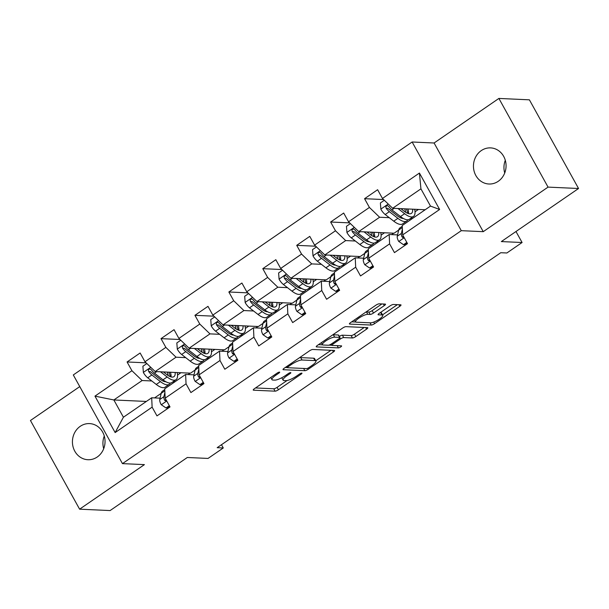 <?xml version="1.0" encoding="UTF-8"?>
<svg xmlns="http://www.w3.org/2000/svg" width="609" height="609" viewBox="0 0 609 609"><rect width="100%" height="100%" fill="white"/><g stroke="black" fill="none" stroke-linecap="round" stroke-linejoin="round"><path stroke-width="0.91" d="M279.485 372.091A1.941 0.472 151 0 0 277.156 373.081L254.471 388.671A2.771 0.678 151 0 0 253.245 390.072A2.771 0.678 151 0 0 253.534 390.194L275.093 391.176A2.771 0.678 151 0 0 278.42 389.76L301.105 374.17A1.941 0.472 151 0 0 301.965 373.188A1.941 0.472 151 0 0 301.76 373.104A1.941 0.472 151 0 0 299.422 374.093L296.492 376.111A8.876 2.162 151 0 1 285.827 380.633L284.03 380.549A8.876 2.162 151 0 1 283.101 380.153A8.876 2.162 151 0 1 287.029 375.677L289.968 373.66A1.941 0.472 151 0 0 290.828 372.678A1.941 0.472 151 0 0 290.622 372.594A1.941 0.472 151 0 0 288.293 373.583L285.355 375.601A8.876 2.162 151 0 1 274.689 380.123L272.893 380.046A8.876 2.162 151 0 1 271.964 379.651A8.876 2.162 151 0 1 275.892 375.174L278.831 373.157A1.941 0.472 151 0 0 279.691 372.175A1.941 0.472 151 0 0 279.485 372.091M481.262 150.613A18.08 16.306 -87.4 0 0 473.954 170.566A18.08 16.306 -87.4 0 0 488.943 184.009A18.08 16.306 -87.4 0 0 498.269 181.284A18.08 16.306 -87.4 0 0 505.569 161.332A18.08 16.306 -87.4 0 0 490.588 147.888A18.08 16.306 -87.4 0 0 481.262 150.613M504.724 172.994A18.08 16.306 92.6 0 1 505.303 160.289M80.236 426.323A18.08 16.306 -87.4 0 0 72.928 446.283A18.08 16.306 -87.4 0 0 87.917 459.726A18.08 16.306 -87.4 0 0 97.242 457.001A18.08 16.306 -87.4 0 0 104.542 437.041A18.08 16.306 -87.4 0 0 89.561 423.598A18.08 16.306 -87.4 0 0 80.236 426.323M103.697 448.711A18.08 16.306 92.6 0 1 104.276 436.006M384.271 305.619A2.771 0.678 151 0 0 385.497 304.218A2.771 0.678 151 0 0 385.208 304.097L379.163 303.822A2.771 0.678 151 0 0 375.829 305.238L350.639 322.557A2.771 0.678 151 0 0 349.414 323.95A2.771 0.678 151 0 0 349.703 324.079L371.254 325.054A2.771 0.678 151 0 0 374.588 323.645L399.778 306.327A2.771 0.678 151 0 0 401.004 304.926A2.771 0.678 151 0 0 400.714 304.804L393.414 304.47A2.771 0.678 151 0 0 390.08 305.885L379.3 313.292A2.771 0.678 151 0 0 378.067 314.693A2.771 0.678 151 0 0 378.364 314.815L381.988 314.982A7.422 1.804 151 0 1 382.764 315.31A7.422 1.804 151 0 1 378.349 319.786A7.422 1.804 151 0 1 370.561 322.831L356.372 322.191A7.422 1.804 151 0 1 355.595 321.856A7.422 1.804 151 0 1 360.01 317.388A7.422 1.804 151 0 1 367.79 314.335L370.158 314.442A2.771 0.678 151 0 0 373.492 313.034L384.271 305.619L383.381 304.013M79.756 386.601L30.45 420.499L79.604 509.177L110.107 510.563L187.306 457.488L208.05 458.432L223.275 447.965L217.169 447.684L500.758 252.712L506.863 252.986L522.088 242.519L515.983 231.511M548.054 187.115L498.893 98.437L434.088 142.993L483.241 231.671L548.054 187.115L578.55 188.501L501.344 241.575L522.088 242.519M483.241 231.671L461.287 230.674L122.455 463.624L73.301 374.946L412.126 141.996L461.287 230.674M79.604 509.177L144.417 464.621L122.455 463.624M312.775 349.467A2.771 0.678 151 0 0 309.441 350.883L284.251 368.201A2.771 0.678 151 0 0 283.025 369.594A2.771 0.678 151 0 0 283.314 369.716L304.865 370.698A2.771 0.678 151 0 0 308.2 369.29L333.389 351.972A2.771 0.678 151 0 0 334.615 350.571A2.771 0.678 151 0 0 334.326 350.449L312.775 349.467M317.449 345.379L342.631 328.061A2.771 0.678 151 0 1 345.965 326.645L367.524 327.627A2.771 0.678 151 0 1 367.813 327.749A2.771 0.678 151 0 1 366.588 329.149L355.801 336.556A2.771 0.678 151 0 1 352.474 337.972L343.727 337.576A2.771 0.678 151 0 0 340.401 338.985L333.245 343.902A2.771 0.678 151 0 0 332.019 345.303A2.771 0.678 151 0 0 332.308 345.425L341.413 345.843A1.941 0.472 151 0 1 341.611 345.927A1.941 0.472 151 0 1 340.461 347.1A1.941 0.472 151 0 1 338.421 347.891L316.505 346.902A2.771 0.678 151 0 1 316.216 346.772A2.771 0.678 151 0 1 317.449 345.379M498.893 98.437L529.396 99.823L578.55 188.501M383.594 199.554L364.563 198.694L369.412 207.441L348.538 221.798L343.689 213.043L330.634 222.019L335.483 230.765L314.609 245.123L309.76 236.368L296.712 245.343L301.562 254.09L280.68 268.447L275.831 259.7L262.784 268.668L267.633 277.415L246.759 291.772L241.91 283.025L228.855 291.993L233.704 300.739L212.83 315.097L207.981 306.35L194.933 315.317L199.782 324.064L178.901 338.421L174.052 329.675L161.004 338.642L165.854 347.389L144.98 361.746L140.131 352.999L127.075 361.967L131.925 370.714L94.958 396.132L115.147 432.565L123.414 417.218L151.687 397.784L160.083 398.164M364.563 198.694L377.61 189.719L382.46 198.465L419.434 173.047L439.629 209.481L402.656 234.899L407.505 243.646L394.457 252.621L389.608 243.866L368.727 258.224L373.576 266.97L360.528 275.946L355.679 267.199L334.805 281.548L339.655 290.295L326.599 299.27L321.75 290.523L300.876 304.873L305.726 313.62L292.678 322.595L287.829 313.848L266.948 328.198L271.797 336.944L258.749 345.92L253.9 337.173L233.026 351.522L237.875 360.269L224.82 369.244L219.971 360.498L199.097 374.847L203.946 383.601L190.899 392.569L186.049 383.822L165.168 398.172L170.018 406.926L156.97 415.894L152.121 407.147L115.147 432.565M398.674 230.073L394.107 233.209L358.731 231.603L379.605 217.246L389.273 217.687M401.773 218.258L401.795 218.258A17.943 6.402 55.5 0 0 401.826 217.512M410.253 218.646L412.118 218.73M397.57 234.884L389.174 234.503L368.293 248.86L368.727 258.224M379.605 217.246L369.412 207.441M358.731 231.603L348.538 221.798M389.608 243.866L389.174 234.503M372.891 265.73L369.579 268.006L364.745 264.709A7.491 2.672 -124.5 0 1 363.329 259.586L364.753 253.382L360.178 256.534L324.803 254.927L345.684 240.578L355.344 241.012M367.851 241.583L367.866 241.583A17.943 6.402 55.5 0 0 367.905 240.837M376.324 241.971L378.197 242.055M363.642 258.216L355.245 257.828L334.371 272.185L334.805 281.548M345.684 240.578L335.483 230.765M324.803 254.927L314.609 245.123M355.679 267.199L355.245 257.828M338.962 289.054L335.65 291.33L330.816 288.034A7.491 2.672 -124.5 0 1 329.4 282.911L330.824 276.714L326.257 279.866L290.874 278.252L311.755 263.903L321.423 264.336M333.976 264.161A17.943 6.402 55.5 0 1 333.938 264.915L333.945 264.907M342.395 265.296L344.268 265.379M329.72 281.541L321.316 281.152L300.443 295.51L300.876 304.873M311.755 263.903L301.562 254.09M290.874 278.252L280.68 268.447M321.75 290.523L321.316 281.152M305.033 312.379L301.721 314.655L296.895 311.359A7.491 2.672 -124.5 0 1 295.472 306.236L296.895 300.039L292.328 303.191L256.952 301.577L277.826 287.227L287.494 287.661M299.993 288.232L300.016 288.232A17.943 6.402 55.5 0 0 300.047 287.486M308.474 288.62L310.339 288.704M295.791 304.865L287.395 304.477L266.514 318.834L266.948 328.198M277.826 287.227L267.633 277.415M256.952 301.577L246.759 291.772M287.829 313.848L287.395 304.477M271.112 335.704L267.8 337.98L262.966 334.684A7.491 2.672 -124.5 0 1 261.55 329.56L262.974 323.364L258.399 326.515L223.023 324.901L243.904 310.552L253.565 310.986M274.545 311.945L276.417 312.029M261.862 328.19L253.466 327.809L232.585 342.159L233.026 351.522M243.904 310.552L233.704 300.739M223.023 324.901L212.83 315.097M253.9 337.173L253.466 327.809M229.045 346.696L224.477 349.84L189.095 348.226L209.976 333.877L219.643 334.318M232.143 334.881L232.158 334.881A17.943 6.402 55.5 0 0 232.196 334.143M240.616 335.27L242.489 335.353M227.933 351.515L219.537 351.134L198.663 365.484L199.097 374.847M209.976 333.877L199.782 324.064M189.095 348.226L178.901 338.421M219.971 360.498L219.537 351.134M203.254 382.353L199.942 384.629L195.116 381.333A7.491 2.672 -124.5 0 1 193.692 376.21L195.116 370.013L190.548 373.165L155.173 371.551L176.047 357.201L185.715 357.643M198.214 358.206L198.237 358.206A17.943 6.402 55.5 0 0 198.268 357.468M206.695 358.594L208.56 358.678M194.012 374.839L185.616 374.459L164.734 388.808L165.168 398.172M176.047 357.201L165.854 347.389M155.173 371.551L144.98 361.746M186.049 383.822L185.616 374.459M146.366 401.445L113.853 399.961L142.125 380.526L151.786 380.968M164.293 381.531L164.308 381.531A17.943 6.402 55.5 0 0 164.346 380.792M172.766 381.919L174.638 382.003M169.332 405.678L166.021 407.954L161.187 404.658A7.491 2.672 -124.5 0 1 159.771 399.534L161.195 393.338L154.549 397.913M142.125 380.526L131.925 370.714M123.414 417.218L113.853 399.961L94.958 396.132M152.121 407.147L151.687 397.784M434.088 142.993L412.126 141.996M223.275 447.965L221.478 444.722M402.656 234.899L402.222 225.536L430.494 206.093L420.926 188.843L392.653 208.278L425.166 209.755M391.587 234.617L393.658 233.194M357.658 257.942L359.729 256.518M323.729 281.267L325.8 279.843M289.808 304.591L291.878 303.168M255.879 327.916L257.95 326.493M221.95 351.241L224.021 349.817M188.029 374.565L190.099 373.142M439.629 209.481L430.494 206.093M420.926 188.843L419.434 173.047M392.653 208.278L382.46 198.465M177.546 375.068L180.949 372.723M174.95 381.782L173.085 381.698M146.107 362.835L127.075 361.967M180.036 339.51L161.004 338.642M208.879 358.457L207.007 358.374M211.468 351.743L214.87 349.399M213.965 316.185L194.933 315.317M242.808 335.133L240.936 335.049M245.397 328.418L248.799 326.074M247.886 292.86L228.855 291.993M276.73 311.808L274.865 311.724M279.325 305.094L282.728 302.749M281.815 269.536L262.784 268.668M310.659 288.483L308.793 288.4M313.254 281.761L316.657 279.424M315.744 246.211L296.712 245.343M344.587 265.159L342.715 265.075M347.176 258.437L350.578 256.1M349.665 222.886L330.634 222.019M378.516 241.834L376.644 241.75M381.105 235.112L384.507 232.775M412.438 218.509L410.573 218.425M415.034 211.787L418.436 209.45M281.769 377.747A8.876 2.162 151 0 0 281.769 377.755L283.101 380.153M255.521 387.948L273.761 388.778A2.771 0.678 151 0 0 277.095 387.362L287.052 380.518M315.774 360.772L331.007 350.297M285.301 367.471L287.379 367.57M288.278 366.656A1.941 0.472 151 0 0 287.418 367.638A1.941 0.472 151 0 0 287.623 367.722L306.54 368.582A1.941 0.472 151 0 0 308.87 367.6L311.968 365.469A8.876 2.162 151 0 0 315.896 360.992A8.876 2.162 151 0 0 314.967 360.597L302.034 360.01A8.876 2.162 151 0 0 291.368 364.532L288.278 366.656L287.783 365.773M315.896 360.992L314.571 358.594A8.876 2.162 151 0 0 313.635 358.199L314.967 360.597M299.483 357.727A8.876 2.162 151 0 1 300.709 357.612L313.635 358.199M364.205 327.475L354.476 334.158L355.801 336.556M339.342 336.412A2.771 0.678 151 0 1 342.403 335.178L351.142 335.574A2.771 0.678 151 0 0 354.476 334.158M331.996 345.265L328.944 345.128M322.603 344.839L318.499 344.656M334.661 337.165A7.422 1.804 151 0 0 326.873 340.21A7.422 1.804 151 0 0 322.458 344.686A7.422 1.804 151 0 0 323.242 345.014L328.236 345.242A2.771 0.678 151 0 0 331.57 343.826L338.718 338.909A2.771 0.678 151 0 0 339.951 337.515A2.771 0.678 151 0 0 339.662 337.386L334.661 337.165L333.329 334.767A7.422 1.804 151 0 0 332.857 334.783M339.951 337.515L338.619 335.117A2.771 0.678 151 0 0 338.33 334.996L339.662 337.386M333.329 334.767L338.33 334.996M366.062 311.953A7.422 1.804 151 0 1 366.466 311.937L368.833 312.052A2.771 0.678 151 0 0 372.16 310.636L381.889 303.944M382.764 315.31L381.432 312.912A7.422 1.804 151 0 0 380.655 312.584L381.988 314.982M382.521 314.876L397.395 304.652M351.69 321.834L355.732 322.016M146.845 363.543L142.902 366.253L143.389 372.541A7.491 2.672 55.5 0 0 147.721 377.801L156.269 384.454A21.612 7.719 55.5 0 0 165.138 387.164L169.264 384.325A21.612 7.719 55.5 0 0 170.314 383.046M160.487 371.794L167.14 376.979A21.612 7.719 55.5 0 0 176.009 379.689A21.612 7.719 55.5 0 0 177.196 372.556M163.379 371.924L166.569 374.413A17.943 6.402 55.5 0 0 173.93 376.659A17.943 6.402 55.5 0 0 175.179 372.464M176.009 379.689L171.875 382.528A21.612 7.719 -124.5 0 1 163.006 379.818L154.465 373.165A7.491 2.672 -124.5 0 1 151.276 369.716L149.913 368.909L148.9 369.267L148.368 370.211L148.665 371.505A7.491 2.672 55.5 0 0 151.854 374.961L160.403 381.607A21.612 7.719 55.5 0 0 169.264 384.325M170.337 376.666A21.612 7.719 55.5 0 0 168.876 372.175M167.209 372.099A17.943 6.402 -124.5 0 1 168.213 375.57M165.854 381.729A17.943 6.402 -124.5 0 1 159.824 379.042L151.283 372.396A3.814 1.363 -124.5 0 1 150.423 371.589L148.665 371.505M171.053 376.902A17.943 6.402 55.5 0 0 170.451 372.251M164.826 390.833L161.195 393.338A21.612 7.719 -124.5 0 1 162.565 391.092L164.773 389.57M166.021 407.954L167.604 408.03L169.797 406.523M164.902 392.348L163.905 396.695A7.491 2.672 55.5 0 0 164.476 400.029L165.146 400.722L166.478 400.532M164.476 400.029L166.227 400.105A3.814 1.363 -124.5 0 1 166.227 400.075M180.774 340.218L176.831 342.928L177.31 349.216A7.491 2.672 55.5 0 0 181.649 354.476L190.191 361.129A21.612 7.719 55.5 0 0 199.059 363.839L203.193 361A21.612 7.719 55.5 0 0 204.236 359.721M194.416 348.47L201.069 353.654A21.612 7.719 55.5 0 0 209.938 356.364A21.612 7.719 55.5 0 0 211.125 349.231M197.301 348.599L200.49 351.089A17.943 6.402 55.5 0 0 207.852 353.334A17.943 6.402 55.5 0 0 209.108 349.14M209.938 356.364L205.804 359.203A21.612 7.719 -124.5 0 1 196.935 356.493L188.387 349.84A7.491 2.672 -124.5 0 1 185.197 346.384L183.842 345.585L182.822 345.942L182.297 346.879L182.593 348.181A7.491 2.672 55.5 0 0 185.783 351.637L194.324 358.282A21.612 7.719 55.5 0 0 203.193 361M204.266 353.342A21.612 7.719 55.5 0 0 202.805 348.85M201.13 348.774A17.943 6.402 -124.5 0 1 202.142 352.246M199.782 358.404A17.943 6.402 -124.5 0 1 193.753 355.717L185.205 349.071A3.814 1.363 -124.5 0 1 184.344 348.264L182.593 348.181M204.974 353.578A17.943 6.402 55.5 0 0 204.38 348.927M214.695 316.893L210.752 319.603L211.239 325.891A7.491 2.672 55.5 0 0 215.571 331.151L224.12 337.805A21.612 7.719 55.5 0 0 232.988 340.515L237.122 337.675A21.612 7.719 55.5 0 0 238.165 336.396M228.337 325.145L234.998 330.322A21.612 7.719 55.5 0 0 243.859 333.039A21.612 7.719 55.5 0 0 245.054 325.906M231.23 325.275L234.419 327.756A17.943 6.402 55.5 0 0 241.781 330.009A17.943 6.402 55.5 0 0 243.029 325.815M243.859 333.039L239.733 335.879A21.612 7.719 -124.5 0 1 230.864 333.169L222.315 326.515A7.491 2.672 -124.5 0 1 219.126 323.059L217.771 322.26L216.751 322.618L216.218 323.554L216.515 324.856A7.491 2.672 55.5 0 0 219.704 328.312L228.253 334.958A21.612 7.719 55.5 0 0 237.122 337.675M238.195 330.017A21.612 7.719 55.5 0 0 236.726 325.526M235.059 325.45A17.943 6.402 -124.5 0 1 236.064 328.921M233.711 335.079A17.943 6.402 -124.5 0 1 227.675 332.392L219.133 325.746A3.814 1.363 -124.5 0 1 218.273 324.94L216.515 324.856M238.903 330.253A17.943 6.402 55.5 0 0 238.302 325.602M198.755 367.509L195.116 370.013A21.612 7.719 -124.5 0 1 196.494 367.767L198.694 366.245M199.942 384.629L201.533 384.705L203.726 383.198M198.823 369.024L197.826 373.37A7.491 2.672 55.5 0 0 198.397 376.705L199.074 377.397L200.399 377.207M198.397 376.705L200.155 376.781A3.814 1.363 -124.5 0 1 200.148 376.75M237.183 359.028L233.871 361.304L229.037 358.008A7.491 2.672 -124.5 0 1 227.621 352.885L229.045 346.688A21.612 7.719 -124.5 0 1 230.415 344.435L232.623 342.92M233.871 361.304L235.455 361.381L237.647 359.873M232.752 345.699L231.755 350.046A7.491 2.672 55.5 0 0 232.326 353.38L232.996 354.073L234.328 353.882M232.326 353.38L234.084 353.456A3.814 1.363 -124.5 0 1 234.077 353.426M248.624 293.568L244.681 296.279L245.168 302.566A7.491 2.672 55.5 0 0 249.5 307.827L258.049 314.472A21.612 7.719 55.5 0 0 266.917 317.19L271.043 314.351A21.612 7.719 55.5 0 0 272.094 313.072M266.087 311.564A17.943 6.402 55.5 0 0 266.125 310.818M262.266 301.82L268.919 306.997A21.612 7.719 55.5 0 0 277.788 309.715A21.612 7.719 55.5 0 0 278.975 302.582M265.159 301.95L268.348 304.431A17.943 6.402 55.5 0 0 275.71 306.685A17.943 6.402 55.5 0 0 276.958 302.49M277.788 309.715L273.654 312.554A21.612 7.719 -124.5 0 1 264.786 309.844L256.244 303.191A7.491 2.672 -124.5 0 1 253.055 299.735L251.7 298.935L250.68 299.293L250.147 300.229L250.444 301.531A7.491 2.672 55.5 0 0 253.633 304.987L262.182 311.633A21.612 7.719 55.5 0 0 271.043 314.351M272.116 306.692A21.612 7.719 55.5 0 0 270.655 302.201M268.988 302.125A17.943 6.402 -124.5 0 1 269.993 305.596M267.633 311.755A17.943 6.402 -124.5 0 1 261.604 309.067L253.062 302.422A3.814 1.363 -124.5 0 1 252.202 301.607L250.444 301.531M272.832 306.928A17.943 6.402 55.5 0 0 272.231 302.277M282.553 270.244L278.61 272.954L279.089 279.242A7.491 2.672 55.5 0 0 283.429 284.502L291.97 291.148A21.612 7.719 55.5 0 0 300.838 293.865L304.972 291.026A21.612 7.719 55.5 0 0 306.015 289.747M296.195 278.496L302.848 283.672A21.612 7.719 55.5 0 0 311.717 286.39A21.612 7.719 55.5 0 0 312.904 279.257M299.08 278.625L302.27 281.107A17.943 6.402 55.5 0 0 309.631 283.36A17.943 6.402 55.5 0 0 310.887 279.166M311.717 286.39L307.583 289.229A21.612 7.719 -124.5 0 1 298.714 286.519L290.166 279.866A7.491 2.672 -124.5 0 1 286.976 276.41L285.621 275.611L284.601 275.968L284.076 276.905L284.373 278.206A7.491 2.672 55.5 0 0 287.562 281.655L296.103 288.308A21.612 7.719 55.5 0 0 304.972 291.026M306.045 283.368A21.612 7.719 55.5 0 0 304.584 278.876M302.909 278.8A17.943 6.402 -124.5 0 1 303.921 282.272M301.562 288.43A17.943 6.402 -124.5 0 1 295.532 285.743L286.984 279.089A3.814 1.363 -124.5 0 1 286.123 278.283L284.373 278.206M306.753 283.604A17.943 6.402 55.5 0 0 306.16 278.945M316.474 246.919L312.531 249.629L313.018 255.917A7.491 2.672 55.5 0 0 317.358 261.177L325.899 267.823A21.612 7.719 55.5 0 0 334.767 270.541L338.901 267.701A21.612 7.719 55.5 0 0 339.944 266.422M330.116 255.171L336.777 260.347A21.612 7.719 55.5 0 0 345.638 263.065A21.612 7.719 55.5 0 0 346.833 255.932M333.009 255.3L336.198 257.782A17.943 6.402 55.5 0 0 343.56 260.035A17.943 6.402 55.5 0 0 344.808 255.841M345.638 263.065L341.512 265.905A21.612 7.719 -124.5 0 1 332.643 263.187L324.095 256.541A7.491 2.672 -124.5 0 1 320.905 253.085L319.55 252.286L318.53 252.644L317.997 253.58L318.294 254.882A7.491 2.672 55.5 0 0 321.483 258.33L330.032 264.984A21.612 7.719 55.5 0 0 338.901 267.701M339.974 260.043A21.612 7.719 55.5 0 0 338.505 255.552M336.838 255.476A17.943 6.402 -124.5 0 1 337.843 258.947M335.49 265.105A17.943 6.402 -124.5 0 1 329.461 262.418L320.913 255.765A3.814 1.363 -124.5 0 1 320.052 254.958L318.294 254.882M340.682 260.279A17.943 6.402 55.5 0 0 340.088 255.62M266.613 320.859L262.974 323.364A21.612 7.719 -124.5 0 1 264.344 321.11L266.552 319.596M267.8 337.98L269.384 338.056L271.576 336.549M266.681 322.374L265.684 326.721A7.491 2.672 55.5 0 0 266.255 330.055L266.925 330.748L268.257 330.558M268.006 330.131A3.814 1.363 -124.5 0 1 268.006 330.101L266.255 330.055M300.534 297.535L296.895 300.039A21.612 7.719 -124.5 0 1 298.273 297.786L300.473 296.271M301.721 314.655L303.312 314.731L305.505 313.224M300.602 299.049L299.605 303.396A7.491 2.672 55.5 0 0 300.176 306.73L300.854 307.423L302.178 307.233M300.176 306.73L301.935 306.807A3.814 1.363 -124.5 0 1 301.927 306.776M334.463 274.21L330.824 276.714A21.612 7.719 -124.5 0 1 332.194 274.461L334.402 272.946M335.65 291.33L337.234 291.406L339.426 289.899M334.531 275.725L333.534 280.071A7.491 2.672 55.5 0 0 334.105 283.398L334.783 284.099L336.107 283.908M334.105 283.398L335.863 283.482A3.814 1.363 -124.5 0 1 335.856 283.451M368.392 250.885L364.753 253.382A21.612 7.719 -124.5 0 1 366.123 251.136L368.331 249.621M369.579 268.006L371.163 268.082L373.355 266.575M368.46 252.4L367.463 256.739A7.491 2.672 55.5 0 0 368.034 260.073L368.704 260.774L370.036 260.583M368.034 260.073L369.785 260.157A3.814 1.363 -124.5 0 1 369.785 260.127M350.403 223.594L346.46 226.304L346.947 232.592A7.491 2.672 55.5 0 0 351.279 237.853L359.828 244.498A21.612 7.719 55.5 0 0 368.696 247.216L372.822 244.376A21.612 7.719 55.5 0 0 373.873 243.098M364.045 231.846L370.698 237.023A21.612 7.719 55.5 0 0 379.567 239.74A21.612 7.719 55.5 0 0 380.754 232.608M366.938 231.976L370.127 234.457A17.943 6.402 55.5 0 0 377.489 236.711A17.943 6.402 55.5 0 0 378.737 232.516M379.567 239.74L375.433 242.58A21.612 7.719 -124.5 0 1 366.565 239.862L358.023 233.217A7.491 2.672 -124.5 0 1 354.834 229.76L353.479 228.961L352.459 229.319L351.926 230.255L352.223 231.557A7.491 2.672 55.5 0 0 355.412 235.005L363.961 241.659A21.612 7.719 55.5 0 0 372.822 244.376M373.896 236.718A21.612 7.719 55.5 0 0 372.434 232.227M370.767 232.151A17.943 6.402 -124.5 0 1 371.772 235.622M369.412 241.781A17.943 6.402 -124.5 0 1 363.383 239.093L354.841 232.44A3.814 1.363 -124.5 0 1 353.981 231.633L352.223 231.557M374.611 236.954A17.943 6.402 55.5 0 0 374.01 232.295M384.332 200.27L380.389 202.98L380.869 209.268A7.491 2.672 55.5 0 0 385.208 214.52L393.749 221.174A21.612 7.719 55.5 0 0 402.618 223.891L406.751 221.052A21.612 7.719 55.5 0 0 407.794 219.773M397.974 208.522L404.627 213.698A21.612 7.719 55.5 0 0 413.496 216.416A21.612 7.719 55.5 0 0 414.683 209.283M400.859 208.651L404.056 211.133A17.943 6.402 55.5 0 0 411.41 213.386A17.943 6.402 55.5 0 0 412.666 209.191M413.496 216.416L409.362 219.255A21.612 7.719 -124.5 0 1 400.494 216.538L391.945 209.892A7.491 2.672 -124.5 0 1 388.763 206.436L387.4 205.636L386.38 205.994L385.855 206.931L386.152 208.232A7.491 2.672 55.5 0 0 389.341 211.681L397.883 218.334A21.612 7.719 55.5 0 0 406.751 221.052M407.824 213.394A21.612 7.719 55.5 0 0 406.363 208.902M404.688 208.826A17.943 6.402 -124.5 0 1 405.701 212.297M403.341 218.456A17.943 6.402 -124.5 0 1 397.312 215.769L388.763 209.115A3.814 1.363 -124.5 0 1 387.903 208.308L386.152 208.232M408.532 213.63A17.943 6.402 55.5 0 0 407.939 208.971M406.812 242.405L403.501 244.681L398.674 241.385A7.491 2.672 -124.5 0 1 397.251 236.262L398.674 230.057A21.612 7.719 -124.5 0 1 400.052 227.812L402.26 226.297M403.501 244.681L405.092 244.749L407.284 243.25M402.382 229.068L401.384 233.414A7.491 2.672 55.5 0 0 401.955 236.749L402.633 237.449L403.965 237.259M401.955 236.749L403.714 236.832A3.814 1.363 -124.5 0 1 403.706 236.802M275.405 374.284L275.892 375.174M289.541 372.891L289.968 373.66M286.534 374.786L287.029 375.677M300.679 373.401L301.105 374.17M277.095 387.362L278.42 389.76M273.761 388.778L275.093 391.176M253.291 389.76L253.534 390.194M278.404 372.388L278.831 373.157M332.499 350.365L333.389 351.972M307.644 368.278L308.2 369.29M303.625 368.453L304.865 370.698M283.071 369.282L283.314 369.716M300.709 357.612L302.034 360.01M290.881 363.642L291.368 364.532M365.697 327.543L366.588 329.149M351.142 335.574L352.474 337.972M342.403 335.178L343.727 337.576M339.822 337.949L340.401 338.985M332.75 343.012L333.245 343.902M337.173 345.646L338.421 347.891M316.269 346.46L316.505 346.902M372.16 310.636L373.492 313.034M368.833 312.052L370.158 314.442M366.466 311.937L367.79 314.335M378.12 314.381L378.364 314.815M398.887 304.721L399.778 306.327M373.736 322.1L374.588 323.645M370.013 322.808L371.254 325.054M349.459 323.638L349.703 324.079M150.758 367.311L143.374 372.388M160.403 381.607L156.269 384.454M164.285 372.632L165.191 372.008M167.14 376.979L163.006 379.818M151.854 374.961L147.721 377.801M156.703 371.627L154.465 373.165M161.309 404.741L166.737 401.004M159.771 399.534L163.905 396.695M184.687 343.986L177.303 349.064M194.324 358.282L190.191 361.129M198.214 349.307L199.12 348.683M201.069 353.654L196.935 356.493M185.783 351.637L181.649 354.476M190.632 348.302L188.387 349.84M218.608 320.661L211.224 325.739M228.253 334.958L224.12 337.805M232.136 325.982L233.041 325.358M234.998 330.322L230.864 333.169M219.704 328.312L215.571 331.151M224.561 324.97L222.315 326.515M195.238 381.417L200.666 377.679M193.692 376.21L197.826 373.37M229.159 358.092L234.594 354.354M229.045 346.688L232.684 344.184M227.621 352.885L231.755 350.046M252.537 297.337L245.153 302.414M262.182 311.633L258.049 314.472M266.064 302.658L266.97 302.034M268.919 306.997L264.786 309.844M253.633 304.987L249.5 307.827M258.482 301.645L256.244 303.191M286.466 274.004L279.082 279.082M296.103 288.308L291.97 291.148M299.993 279.333L300.899 278.709M302.848 283.672L298.714 286.519M287.562 281.655L283.429 284.502M292.411 278.321L290.166 279.866M320.387 250.68L313.003 255.757M330.032 264.984L325.899 267.823M333.915 256.008L334.821 255.384M336.777 260.347L332.643 263.187M321.483 258.33L317.358 261.177M326.34 254.996L324.095 256.541M263.088 334.767L268.516 331.03M261.55 329.56L265.684 326.721M297.017 311.443L302.445 307.705M295.472 306.236L299.605 303.396M330.938 288.118L336.374 284.38M329.4 282.911L333.534 280.071M364.867 264.793L370.295 261.055M363.329 259.586L367.463 256.739M354.316 227.355L346.932 232.432M363.961 241.659L359.828 244.498M367.844 232.684L368.749 232.059M370.698 237.023L366.565 239.862M355.412 235.005L351.279 237.853M360.262 231.671L358.023 233.217M388.245 204.03L380.861 209.108M397.883 218.334L393.749 221.174M401.773 209.359L402.678 208.735M404.627 213.698L400.494 216.538M389.341 211.681L385.208 214.52M394.19 208.347L391.945 209.892M398.796 241.468L404.224 237.731M398.674 230.057L402.313 227.56M397.251 236.262L401.384 233.414M270.761 377.473L271.964 379.651M286.77 366.466L287.418 367.638M331.304 344.009L332.019 345.303M321.354 342.692L322.458 344.686M354.507 319.892L355.595 321.856"/></g></svg>
